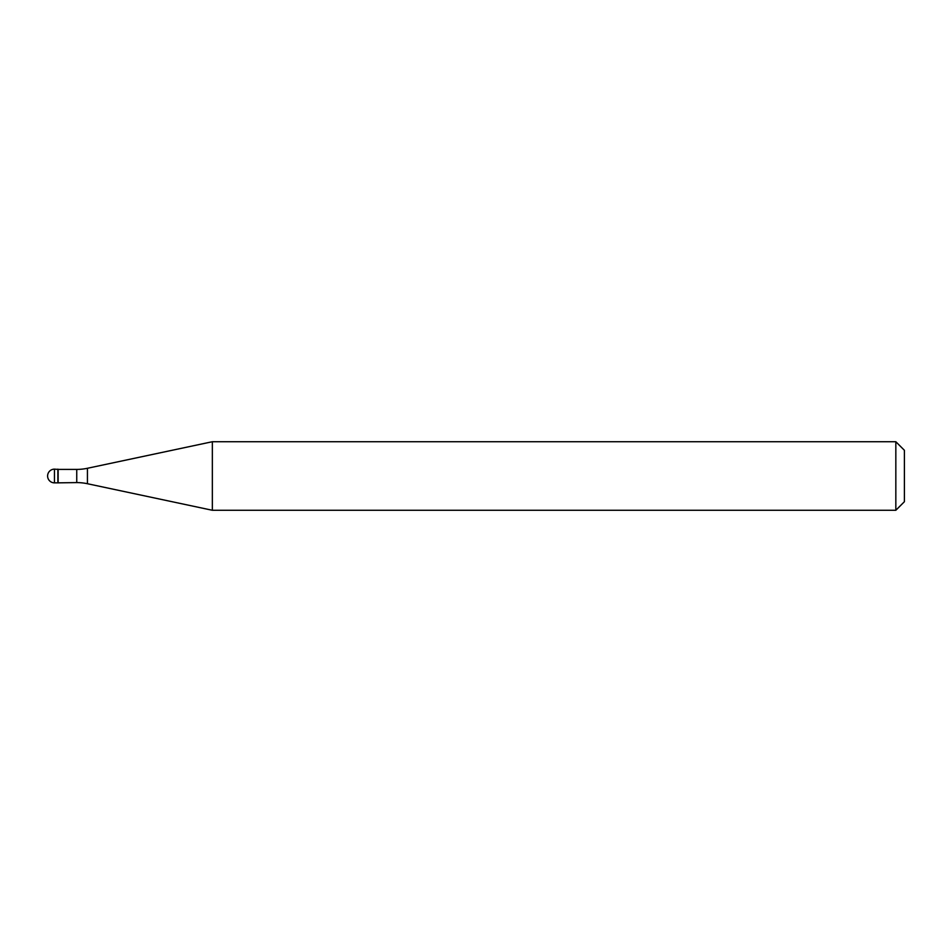 <?xml version="1.0" encoding="UTF-8"?>
<svg xmlns="http://www.w3.org/2000/svg" width="952" height="952" viewBox="0 0 952 952"><rect width="100%" height="100%" fill="white"/><g stroke="black" fill="none" stroke-linecap="round" stroke-linejoin="round"><path stroke-width="1.43" d="M58.143 469.407L54.454 469.146L54.454 482.854L57.882 482.854L57.882 469.146L57.882 482.854L76.743 482.593L76.743 469.407L58.143 469.407L58.143 482.593M54.454 482.854A6.854 6.854 0 0 1 47.6 476A6.854 6.854 0 0 1 54.454 469.146M76.743 469.407A51.408 51.408 0 0 0 87.429 468.277L212.344 441.728L212.344 510.272L87.429 483.723A51.408 51.408 0 0 0 76.743 482.593M212.344 441.728L895.832 441.728L895.832 510.272L212.344 510.272M895.832 510.272L904.4 501.704L904.4 450.296L895.832 441.728M87.429 468.277L87.429 483.723"/></g></svg>
